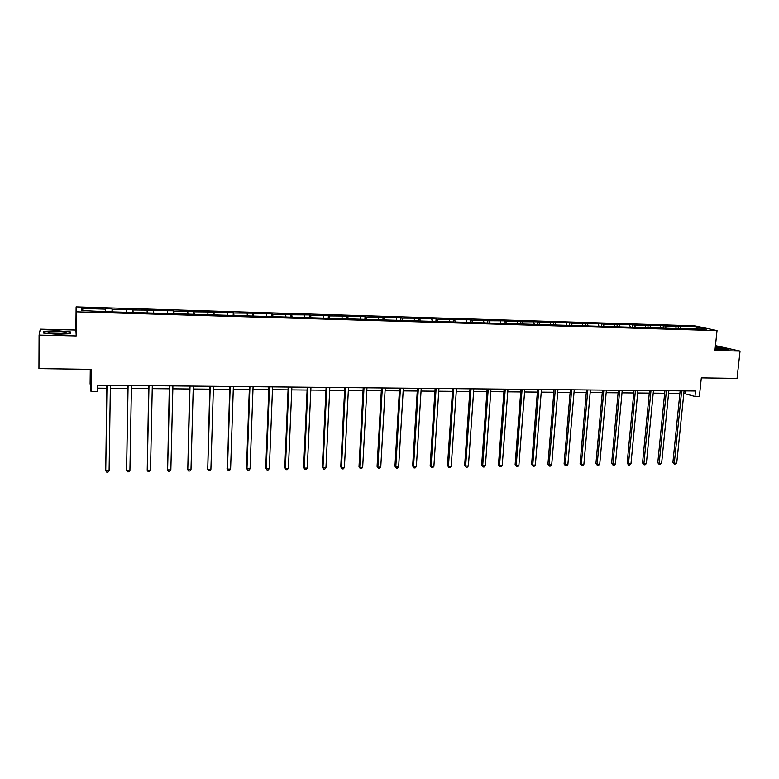 <?xml version="1.0" encoding="UTF-8"?>
<svg xmlns="http://www.w3.org/2000/svg" width="779" height="779" viewBox="0 0 779 779"><rect width="100%" height="100%" fill="white"/><g stroke="black" fill="none" stroke-linecap="round" stroke-linejoin="round"><path stroke-width="1.17" d="M76.235 335.934L75.894 330.014L40.284 329.147L39.086 335.077L76.235 335.934L76.469 311.824L717.04 330.569L714.937 350.511L740.05 351.086L715.453 345.623M740.05 351.086L737.061 378.37L701.324 377.864L699.376 396.501L694.965 396.472L695.53 390.99L97.414 385.147L97.326 391.681L91.046 391.623L91.309 369.334L38.95 368.603L39.086 335.077M90.276 369.324L90.111 383.531L91.046 391.623M75.894 330.014L76.118 306.887L694.751 325.797L717.04 330.569M105.535 311.23L105.369 308.708L112.069 308.903L112.03 311.873M83.489 310.578L81.483 308.416L105.506 309.146M76.469 311.824L76.118 306.887M112.283 311.882L112.069 308.903M112.234 309.341L132.839 309.536L132.781 312.486M133.16 312.496L132.839 309.536M133.073 309.974L153.366 310.159L153.307 313.1M153.804 313.109L153.366 310.159M153.687 310.597L173.678 310.772L173.6 313.694M174.214 313.713L173.678 310.772M174.068 311.211L193.757 311.386L193.679 314.288M194.399 314.307L193.757 311.386M194.214 311.824L213.621 311.989L213.534 314.872M214.361 314.901L213.621 311.989M214.147 312.428L233.272 312.583L233.174 315.456M234.109 315.485L233.272 312.583M233.866 313.022L252.708 313.168L252.6 316.031M253.642 316.06L253.37 313.606L252.708 313.168M253.37 313.606L271.929 313.752L271.822 316.595M272.962 316.625L272.66 314.19L271.929 313.752M272.66 314.19L290.957 314.336L290.83 317.16M292.076 317.189L291.745 314.765L290.957 314.336M291.745 314.765L309.769 314.901L309.643 317.715M310.987 317.754L310.626 315.339L309.769 314.901M310.626 315.339L328.387 315.466L328.261 318.114M329.692 318.299L329.303 315.904L328.387 315.466M329.303 315.904L346.811 316.031L346.694 318.475M348.203 318.854L347.785 316.459L346.811 316.031M347.785 316.459L365.039 316.576L364.923 318.923M366.51 319.39L366.072 317.014L365.039 316.576M366.072 317.014L383.083 317.131L382.956 319.458M384.631 319.916L384.174 317.559L383.083 317.131M384.174 317.559L400.932 317.666L400.796 319.984M402.539 320.305L402.081 318.105L400.932 317.666M402.081 318.105L418.605 318.202L418.459 320.51M420.261 320.705L419.803 318.64L418.605 318.202M419.803 318.64L436.094 318.738L435.948 321.026M437.798 321.114L437.35 319.166L436.094 318.738M437.35 319.166L453.397 319.263L453.251 321.542M455.17 321.6L454.702 319.692L453.397 319.263M454.702 319.692L470.535 319.779L470.38 322.048M472.366 322.107L471.889 320.208L470.535 319.779M471.889 320.208L487.498 320.296L487.333 322.555M489.397 322.613L488.9 320.724L487.498 320.296M488.9 320.724L504.286 320.802L504.12 323.051M506.253 323.11L505.737 321.23L504.286 320.802M505.737 321.23L520.908 321.308L520.732 323.538M522.943 323.606L522.407 321.737L520.908 321.308M522.407 321.737L537.364 321.805L537.189 324.035M539.457 324.093L538.912 322.233L537.364 321.805M538.912 322.233L553.655 322.302L553.47 324.512M555.816 324.58L555.252 322.73L553.655 322.302M555.252 322.73L569.79 322.788L569.605 324.989M572.01 325.067L571.426 323.217L569.79 322.788M571.426 323.217L585.759 323.275L585.574 325.466M588.048 325.534L587.444 323.704L585.759 323.275M587.444 323.704L601.583 323.752L601.388 325.934M603.92 326.012L603.306 324.181L601.583 323.752M603.306 324.181L617.241 324.23L617.046 326.401M619.646 326.479L619.013 324.658L617.241 324.23M619.013 324.658L632.762 324.697L632.558 326.859M635.216 326.937L634.573 325.125L632.762 324.697M634.573 325.125L648.118 325.164L647.914 327.316M650.631 327.394L649.978 325.593L648.118 325.164M649.978 325.593L663.338 325.622L663.133 327.764M665.899 327.852L665.227 326.05L663.338 325.622M665.227 326.05L678.412 326.08L678.197 328.212M681.031 328.3L680.34 326.508L678.412 326.08M680.34 326.508L697.312 327.024L706.787 329.059L691.616 328.991L106.324 311.707L81.727 310.529L81.483 308.416M126.48 311.853L126.422 309.769M147.192 312.467L147.104 310.402M167.67 313.07L167.553 311.016M187.924 313.674L187.778 311.629M207.954 314.268L207.789 312.233M227.76 314.852L227.575 312.827M247.362 315.437L247.138 313.421M266.739 316.011L266.496 314.005M285.912 316.576L285.65 314.58M304.881 317.141L304.599 315.154M323.645 317.696L323.343 315.719M342.215 318.251L341.884 316.284M360.589 318.796L360.239 316.839M378.769 319.332L378.39 317.384M396.754 319.867L396.365 317.929M414.555 320.393L414.146 318.465M432.179 320.919L431.741 319.001M449.619 321.435L449.162 319.526M466.874 321.941L466.407 320.042M483.954 322.448L483.467 320.558M500.868 322.954L500.361 321.075M517.607 323.451L517.081 321.581M534.18 323.937L533.644 322.078M550.587 324.424L550.032 322.574M566.839 324.911L566.265 323.061M582.926 325.388L582.332 323.548M598.847 325.856L598.243 324.025M614.621 326.323L613.998 324.502M630.24 326.791L629.598 324.979M645.703 327.248L645.051 325.447M661.02 327.706L660.358 325.904M676.191 328.154L675.51 326.362M683.826 393.395L694.965 396.472M97.375 388.137L106.82 388.224M110.336 388.254L127.873 388.409M131.408 388.439L148.682 388.594M152.236 388.624L169.257 388.779M172.841 388.809L189.609 388.964M193.211 388.994L209.736 389.14M213.358 389.179L229.639 389.325M233.281 389.354L249.329 389.5M252.98 389.529L268.804 389.675M272.475 389.704L288.064 389.841M291.745 389.88L307.111 390.016M310.821 390.045L325.963 390.182M329.683 390.221L344.61 390.357M348.349 390.386L363.063 390.522M366.812 390.552L381.321 390.678M385.079 390.717L399.384 390.844M403.162 390.873L417.262 391M421.049 391.039L434.955 391.165M438.752 391.194L452.463 391.321M456.28 391.35L469.795 391.477M473.622 391.506L486.943 391.633M490.78 391.662L503.925 391.779M507.772 391.818L520.732 391.934M524.588 391.964L537.364 392.08M541.23 392.119L553.84 392.226M557.715 392.265L570.14 392.373M574.026 392.412L586.285 392.519M590.18 392.558L602.274 392.665M606.169 392.694L618.098 392.801M622.012 392.84L633.775 392.947M637.689 392.976L649.296 393.083M653.221 393.122L664.672 393.22M668.596 393.259L679.892 393.356M685.851 390.892L685.598 393.414M696.611 328.757L697.312 327.024M715.093 349.011L723.496 349.703L729.202 349.089L722.347 347.453L715.317 346.879M70.558 333.675L70.529 331.893L57.305 330.705L43.858 331.26L43.546 333.042L57.033 334.269L70.558 333.675M70.519 333.675L70.529 331.893M43.848 333.071L43.858 331.26M44.004 333.091L44.267 331.562L57.305 330.705M680.145 390.844L672.89 462.58L674.312 463.223L681.654 390.854M676.727 463.184L674.468 464.411L674.312 463.223L676.727 463.184L684.089 390.883M674.468 464.411L672.89 462.58M664.915 390.688L657.788 462.775L659.19 463.417L666.396 390.707M661.624 463.388L659.355 464.615L659.19 463.417L661.624 463.388L668.849 390.727M659.355 464.615L657.788 462.775M649.54 390.542L642.548 462.979L643.912 463.622L650.991 390.552M646.375 463.593L645.09 464.81L644.106 464.82L643.912 463.622L646.375 463.593L653.464 390.581M644.106 464.82L642.548 462.979M715.112 348.856C720.497 349.352 723.438 349.362 723.934 348.875L715.258 347.444M720.536 349.226L715.132 348.603M715.288 347.122L722.143 347.687L728.384 349.177M723.934 348.875L723.311 349.158M64.969 333.431L66.108 332.799C65.426 331.835 53.313 331.27 49.389 332.02C47.675 332.341 47.694 332.711 49.447 333.11L64.969 333.431M63.06 333.655L51.268 333.393M57.305 331.017L70.12 332.175L70.139 333.694M634.018 390.386L627.163 463.174L628.497 463.826L635.43 390.406M630.98 463.797L629.695 465.014L628.702 465.024L628.497 463.826L630.98 463.797L637.933 390.425M628.702 465.024L627.163 463.174M618.341 390.24L611.622 463.378L612.927 464.031L619.714 390.25M615.429 464.002L614.154 465.229L613.151 465.238L612.927 464.031L615.429 464.002L622.246 390.279M613.151 465.238L611.622 463.378M602.508 390.084L595.925 463.583L597.201 464.235L603.852 390.094M599.733 464.206L598.467 465.443L597.454 465.452L597.201 464.235L599.733 464.206L606.403 390.123M597.454 465.452L595.925 463.583M586.519 389.928L580.082 463.787L581.329 464.45L587.824 389.938M583.88 464.411L582.614 465.657L581.601 465.667L581.329 464.45L583.88 464.411L590.404 389.967M581.601 465.667L580.082 463.787M570.364 389.773L564.084 463.992L565.291 464.664L571.64 389.782M567.872 464.625L566.615 465.871L565.583 465.881L565.291 464.664L567.872 464.625L574.25 389.802M565.583 465.881L564.084 463.992M554.054 389.607L547.929 464.206L549.107 464.878L555.3 389.617M551.707 464.839L550.451 466.095L549.409 466.105L549.107 464.878L551.707 464.839L557.93 389.646M549.409 466.105L547.929 464.206M537.578 389.451L531.609 464.42L532.748 465.092L538.786 389.461M535.377 465.053L534.131 466.309L533.079 466.329L532.748 465.092L535.377 465.053L541.444 389.49M533.079 466.329L531.609 464.42M520.937 389.286L515.123 464.635L516.234 465.306L522.105 389.296M518.892 465.277L517.645 466.533L516.584 466.553L516.234 465.306L518.892 465.277L524.793 389.325M516.584 466.553L515.123 464.635M504.12 389.12L498.472 464.849L499.543 465.53L505.259 389.13M502.231 465.491L500.994 466.757L499.923 466.777L499.543 465.53L502.231 465.491L507.966 389.159M499.923 466.777L498.472 464.849M487.138 388.955L481.656 465.063L482.698 465.754L488.238 388.964M485.405 465.715L484.178 466.991L483.087 467.001L482.698 465.754L485.405 465.715L490.974 388.994M483.087 467.001L481.656 465.063M469.98 388.789L464.673 465.287L465.667 465.978L471.042 388.799M468.413 465.939L467.186 467.225L466.085 467.234L465.667 465.978L468.413 465.939L473.807 388.828M466.085 467.234L464.673 465.287M452.648 388.614L447.516 465.511L448.47 466.202L453.66 388.624M451.236 466.163L450.019 467.458L448.918 467.468L448.47 466.202L451.236 466.163L456.455 388.653M448.918 467.468L447.516 465.511M435.13 388.448L430.174 465.735L431.099 466.436L436.104 388.458M433.893 466.397L432.676 467.692L431.566 467.702L431.099 466.436L433.893 466.397L438.928 388.487M431.566 467.702L430.174 465.735M417.437 388.273L412.656 465.959L413.542 466.66L418.362 388.283M416.366 466.631L415.158 467.926L414.029 467.945L413.542 466.66L416.366 466.631L421.225 388.312M414.029 467.945L412.656 465.959M399.549 388.098L394.963 466.193L395.8 466.894L400.435 388.108M398.653 466.864L397.456 468.169L396.316 468.179L395.8 466.894L398.653 466.864L403.327 388.137M396.316 468.179L394.963 466.193M381.476 387.923L377.085 466.426L377.873 467.137L382.323 387.932M380.765 467.098L379.568 468.413L378.419 468.422L377.873 467.137L380.765 467.098L385.235 387.961M378.419 468.422L377.085 466.426M363.209 387.747L359.012 466.66L359.771 467.371L364.017 387.757M362.683 467.332L361.495 468.656L360.336 468.676L359.771 467.371L362.683 467.332L366.958 387.776M360.336 468.676L359.012 466.66M344.756 387.562L340.754 466.894L341.465 467.614L345.506 387.572M344.406 467.575L343.237 468.909L342.059 468.919L341.465 467.614L344.406 467.575L348.486 387.601M342.059 468.919L340.754 466.894M326.099 387.377L322.302 467.137L322.964 467.858L326.81 387.387M325.943 467.819L324.775 469.153L323.587 469.172L322.964 467.858L325.943 467.819L329.819 387.416M323.587 469.172L322.302 467.137M307.238 387.202L303.654 467.381L304.277 468.111L307.9 387.202M307.286 468.062L306.118 469.406L304.92 469.425L304.277 468.111L307.286 468.062L310.948 387.231M304.92 469.425L303.654 467.381M288.181 387.007L284.802 467.624L285.377 468.354L288.795 387.017M288.415 468.315L287.266 469.669L286.049 469.679L285.377 468.354L288.415 468.315L291.872 387.046M286.049 469.679L284.802 467.624M268.911 386.822L265.756 467.877L266.282 468.607L269.476 386.832M269.359 468.568L268.21 469.922L266.983 469.941L266.282 468.607L269.359 468.568L272.582 386.861M266.983 469.941L265.756 467.877M249.436 386.637L246.495 468.121L246.972 468.861L249.942 386.637M250.078 468.822L248.949 470.185L247.703 470.204L246.972 468.861L250.078 468.822L253.087 386.666M247.703 470.204L246.495 468.121M229.737 386.442L227.458 469.124L230.195 386.442M230.603 469.075L229.474 470.448L228.218 470.467L227.458 469.124L230.603 469.075L233.379 386.472M228.218 470.467L227.03 468.374M209.824 386.248L207.73 469.377L210.233 386.248M210.905 469.338L209.785 470.72L208.519 470.73L207.73 469.377L210.905 469.338L213.446 386.277M189.687 386.053L187.778 469.649L190.037 386.053M190.991 469.601L189.881 470.983L188.606 471.003L187.778 469.649L190.991 469.601L193.289 386.082M169.335 385.848L167.612 469.912L169.627 385.848M170.854 469.864L169.764 471.256L168.468 471.276L167.612 469.912L170.854 469.864L172.909 385.887M148.74 385.654L147.221 470.185L148.984 385.654M150.503 470.136L149.412 471.538L148.107 471.558L147.221 470.185L150.503 470.136L152.304 385.683M127.922 385.449L126.597 470.458L128.097 385.449M129.918 470.409L128.837 471.821L127.513 471.831L126.597 470.458L129.918 470.409L131.456 385.478M106.859 385.245L105.74 470.73L106.976 385.245M109.099 470.682L108.038 472.103L106.694 472.113L105.74 470.73L109.099 470.682L110.384 385.274M64.93 333.441L66.108 332.799"/></g></svg>
